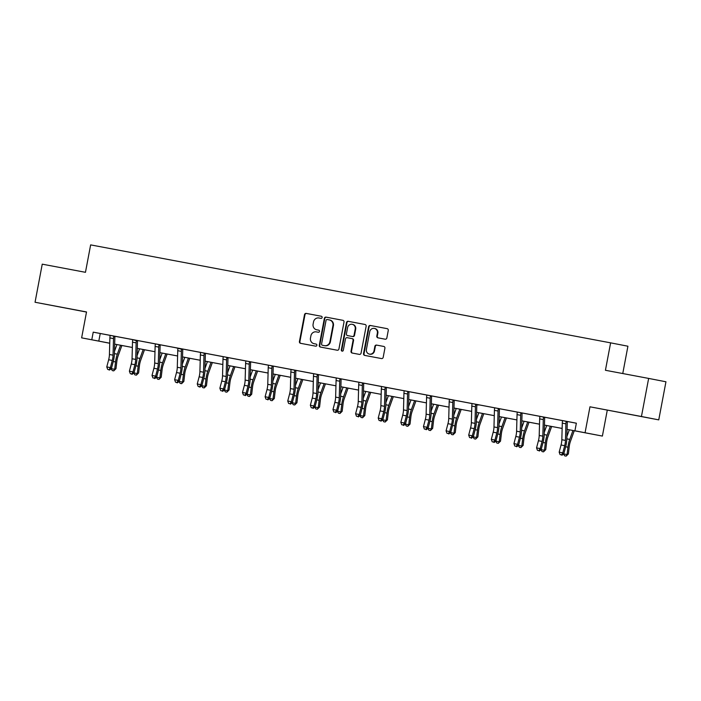 <?xml version="1.0" encoding="UTF-8"?>
<svg xmlns="http://www.w3.org/2000/svg" width="701" height="701" viewBox="0 0 701 701"><rect width="100%" height="100%" fill="white"/><g stroke="black" fill="none" stroke-linecap="round" stroke-linejoin="round"><path stroke-width="1.05" d="M322.136 317.492A1.069 1.016 -79 0 0 321.338 316.256L306.214 313.408A1.525 1.446 -79 0 0 304.514 314.635L299.423 341.553A1.525 1.446 -79 0 0 300.554 343.315L315.687 346.163A1.069 1.016 -79 0 0 316.878 345.304A1.069 1.016 -79 0 0 316.081 344.068L314.127 343.7A4.872 4.635 -79 0 1 314.101 343.7A4.872 4.635 -79 0 1 310.473 338.057L310.902 335.814A4.872 4.635 -79 0 1 316.361 331.888L318.315 332.256A1.069 1.016 -79 0 0 319.507 331.398A1.069 1.016 -79 0 0 318.71 330.162L316.756 329.794A4.872 4.635 -79 0 1 316.729 329.785A4.872 4.635 -79 0 1 313.102 324.151L313.531 321.908A4.872 4.635 -79 0 1 318.99 317.982L320.944 318.35A1.069 1.016 -79 0 0 322.136 317.492M623.978 413.248L639.505 416.201L623.978 413.248M62.529 307.467L78.065 310.42L62.529 307.467M385.138 339.196A1.525 1.446 -79 0 0 386.847 337.97L388.266 330.416A1.525 1.446 -79 0 0 387.136 328.655L370.338 325.483A1.525 1.446 -79 0 0 368.63 326.71L363.539 353.628A1.525 1.446 -79 0 0 364.678 355.398L381.475 358.561A1.525 1.446 -79 0 0 383.184 357.335L384.91 348.213A1.525 1.446 -79 0 0 383.771 346.452A1.525 1.446 -79 0 0 383.771 346.443L376.577 345.094A1.525 1.446 -79 0 0 374.877 346.32L374.019 350.842A4.075 3.873 -79 0 1 369.436 354.119A4.075 3.873 -79 0 1 366.404 349.405L369.751 331.687A4.075 3.873 -79 0 1 374.334 328.41A4.075 3.873 -79 0 1 377.366 333.124L376.805 336.077A1.525 1.446 -79 0 0 377.953 337.838L385.138 339.196M574.925 430.8L602.387 436.075L567.083 429.38L581.944 432.166L574.925 430.8L576.362 423.185L93.224 332.151L91.778 339.766L109.742 343.192M109.102 343.096L81.631 337.856L86.521 311.954L35.05 302.254L42.244 264.163L85.461 272.312L90.639 244.886L610.615 342.85L605.427 370.277L648.644 378.417L641.441 416.508L589.97 406.808L585.072 432.71M81.631 337.856L91.778 339.766M344.007 322.074A1.525 1.446 -79 0 0 342.868 320.313L326.07 317.141A1.525 1.446 -79 0 0 324.361 318.377L319.279 345.295A1.525 1.446 -79 0 0 320.41 347.056L337.216 350.22A1.525 1.446 -79 0 0 338.916 348.993L344.007 322.074M348.204 321.312L365.002 324.475A1.525 1.446 -79 0 0 365.002 324.475L365.002 324.475A1.525 1.446 -79 0 1 366.141 326.245L361.05 353.164A1.525 1.446 -79 0 1 359.35 354.391L352.156 353.032A1.525 1.446 -79 0 0 352.156 353.032A1.525 1.446 -79 0 1 351.017 351.271L353.085 340.353A1.525 1.446 -79 0 0 351.937 338.592L347.17 337.689A1.525 1.446 -79 0 0 345.47 338.916L343.315 350.29A1.069 1.016 -79 0 1 342.123 351.148A1.069 1.016 -79 0 1 341.326 349.913L346.496 322.539A1.525 1.446 -79 0 1 348.204 321.312L365.081 324.502M648.644 378.417L665.95 381.782L658.756 419.873L641.441 416.508M35.05 302.254L86.503 312.05M622.76 373.545L627.921 346.215L610.615 342.85M93.224 332.151L109.987 335.35L110.083 335.84A5.424 1.665 100.7 0 0 109.882 337.908L109.435 354.487A7.755 2.383 -79.3 0 1 108.655 359.762L106.771 366.921L110.399 367.604L111.38 368.673L114.675 369.313L115.542 361.953A11.628 3.575 -79.3 0 1 117.33 354.171L120.554 345.251M109.987 335.341L132.612 339.617L132.708 340.108A5.424 1.665 100.7 0 0 132.507 342.167L132.051 358.754A7.755 2.383 -79.3 0 1 131.271 364.021L129.396 371.188L133.015 371.863L133.996 372.932L137.291 373.572L138.158 366.211A11.628 3.575 -79.3 0 1 139.955 358.43L143.179 349.51M132.112 374.316L130.272 373.615L132.112 374.316L133.996 372.932L135.88 365.773A11.628 3.575 100.7 0 0 137.046 357.869L137.501 341.282A1.551 0.473 -79.3 0 1 137.519 341.019L132.603 339.591L155.228 343.876L155.324 344.366A5.424 1.665 100.7 0 0 155.123 346.425L154.676 363.013A7.755 2.383 -79.3 0 1 153.896 368.279L152.012 375.447L155.64 376.13L156.621 377.199L158.496 370.032A11.628 3.575 100.7 0 0 159.67 362.128L160.117 345.549A1.551 0.473 -79.3 0 1 160.135 345.278L158.952 345.05A5.424 1.665 100.7 0 0 158.75 347.109L158.295 363.696A7.755 2.383 -79.3 0 1 157.515 368.963L155.64 376.13L154.343 378.146L152.897 377.874L154.343 378.146M158.952 345.05L159.206 344.638L152.871 343.411L161.572 345.05L177.852 348.134L177.949 348.634A5.424 1.665 100.7 0 0 177.747 350.693L177.292 367.28A7.755 2.383 -79.3 0 1 176.512 372.546L174.637 379.705L178.256 380.389L179.237 381.458L182.532 382.098L183.399 374.737A11.628 3.575 -79.3 0 1 185.195 366.956L188.411 358.036M177.353 382.842L175.513 382.141L177.353 382.842L179.237 381.458L181.121 374.299A11.628 3.575 100.7 0 0 182.286 366.395L182.742 349.808A1.551 0.473 -79.3 0 1 182.759 349.545L175.495 347.67L200.468 352.401L200.565 352.892A5.424 1.665 100.7 0 0 200.363 354.951L199.916 371.539A7.755 2.383 -79.3 0 1 199.137 376.805L197.253 383.973L200.88 384.656L201.862 385.716L205.156 386.356L206.015 379.004A11.628 3.575 -79.3 0 1 207.811 371.223L211.036 362.294M200.468 352.384L223.093 356.66L223.19 357.151A5.424 1.665 100.7 0 0 222.988 359.219L222.532 375.797A7.755 2.383 -79.3 0 1 221.753 381.072L219.869 388.231L223.496 388.915L224.478 389.984L226.362 382.816A11.628 3.575 100.7 0 0 227.527 374.921L227.983 358.334A1.551 0.473 -79.3 0 1 227.991 358.071L226.809 357.834A5.424 1.665 100.7 0 0 226.607 359.902L226.16 376.481A7.755 2.383 -79.3 0 1 225.38 381.756L223.496 388.915L222.208 390.939L220.754 390.659L222.208 390.939M228.246 357.633L245.709 360.927L245.806 361.418A5.424 1.665 100.7 0 0 245.604 363.477L245.148 380.065A7.755 2.383 -79.3 0 1 244.377 385.331L242.493 392.49L246.121 393.173L247.102 394.242L248.978 387.083A11.628 3.575 100.7 0 0 250.143 379.18L250.599 362.592A1.551 0.473 -79.3 0 1 250.616 362.329L249.433 362.102A5.424 1.665 100.7 0 0 249.232 364.161L248.776 380.748A7.755 2.383 -79.3 0 1 247.996 386.014L246.121 393.173L244.824 395.198L243.378 394.926L244.824 395.198M245.709 360.901L268.334 365.186L268.43 365.677A5.424 1.665 100.7 0 0 268.22 367.736L267.773 384.323A7.755 2.383 -79.3 0 1 266.993 389.59L265.109 396.757L268.737 397.441L269.719 398.51L271.602 391.342A11.628 3.575 100.7 0 0 272.768 383.438L273.224 366.86A1.551 0.473 -79.3 0 1 273.232 366.588L272.049 366.36A5.424 1.665 100.7 0 0 271.848 368.419L271.401 385.007A7.755 2.383 -79.3 0 1 270.621 390.273L268.737 397.441L267.44 399.456L265.994 399.184L267.44 399.456M272.049 366.36L272.303 365.948L268.325 365.16L290.95 369.445L291.046 369.935A5.424 1.665 100.7 0 0 290.845 372.003L290.389 388.591A7.755 2.383 -79.3 0 1 289.609 393.857L287.734 401.016L291.362 401.699L292.335 402.768L294.218 395.609A11.628 3.575 100.7 0 0 295.384 387.706L295.84 371.118A1.551 0.473 -79.3 0 1 295.857 370.855L294.674 370.619A5.424 1.665 100.7 0 0 294.473 372.687L294.017 389.265A7.755 2.383 -79.3 0 1 293.237 394.54L291.362 401.699L290.065 403.723L288.61 403.452L290.065 403.723M290.95 369.436L313.575 373.712L313.662 374.203A5.424 1.665 100.7 0 0 313.461 376.262L313.014 392.849A7.755 2.383 -79.3 0 1 312.234 398.115L310.35 405.283L313.978 405.967L314.959 407.027L316.834 399.868A11.628 3.575 100.7 0 0 318.009 391.964L318.456 375.377A1.551 0.473 -79.3 0 1 318.473 375.114L317.29 374.886A5.424 1.665 100.7 0 0 317.089 376.945L316.642 393.533A7.755 2.383 -79.3 0 1 315.862 398.799L313.978 405.967L312.681 407.982L311.235 407.71L312.681 407.982M317.29 374.886L317.544 374.465L313.566 373.686L336.191 377.97L336.287 378.461A5.424 1.665 100.7 0 0 336.086 380.529L335.63 397.108A7.755 2.383 -79.3 0 1 334.85 402.383L332.975 409.542L336.594 410.225L337.575 411.294L339.459 404.126A11.628 3.575 100.7 0 0 340.625 396.223L341.08 379.644A1.551 0.473 -79.3 0 1 341.098 379.372L339.915 379.145A5.424 1.665 100.7 0 0 339.713 381.213L339.258 397.791A7.755 2.383 -79.3 0 1 338.478 403.057L336.594 410.225L335.306 412.241L333.851 411.969L335.306 412.241M339.915 379.145L340.178 378.698L358.807 382.229L358.903 382.728A5.424 1.665 100.7 0 0 358.702 384.788L358.255 401.375A7.755 2.383 -79.3 0 1 357.475 406.641L355.591 413.8L359.219 414.484L360.2 415.553L362.075 408.394A11.628 3.575 100.7 0 0 363.249 400.49L363.696 383.903A1.551 0.473 -79.3 0 1 363.714 383.64L362.531 383.412A5.424 1.665 100.7 0 0 362.329 385.471L361.874 402.059A7.755 2.383 -79.3 0 1 361.103 407.325L359.219 414.484L357.922 416.508L356.476 416.236L357.922 416.508M358.807 382.22L381.432 386.496L381.528 386.987A5.424 1.665 100.7 0 0 381.326 389.046L380.871 405.634A7.755 2.383 -79.3 0 1 380.091 410.9L378.216 418.068L381.835 418.751L382.816 419.82L384.7 412.652A11.628 3.575 100.7 0 0 385.865 404.749L386.321 388.17A1.551 0.473 -79.3 0 1 386.339 387.898L385.156 387.671A5.424 1.665 100.7 0 0 384.954 389.73L384.498 406.317A7.755 2.383 -79.3 0 1 383.719 411.583L381.835 418.751L380.547 420.766L379.092 420.495L380.547 420.766M386.584 387.469L404.048 390.755L404.144 391.246A5.424 1.665 100.7 0 0 403.942 393.314L403.496 409.892A7.755 2.383 -79.3 0 1 402.716 415.167L400.832 422.326L404.459 423.01L405.441 424.079L407.316 416.911A11.628 3.575 100.7 0 0 408.49 409.016L408.937 392.429A1.551 0.473 -79.3 0 1 408.955 392.166L407.772 391.929A5.424 1.665 100.7 0 0 407.57 393.997L407.115 410.576A7.755 2.383 -79.3 0 1 406.335 415.851L404.459 423.01L403.163 425.034L401.717 424.753L403.163 425.034M404.048 390.737L426.672 395.022L426.769 395.513A5.424 1.665 100.7 0 0 426.567 397.572L426.112 414.16A7.755 2.383 -79.3 0 1 425.332 419.426L423.457 426.585L427.075 427.268L428.057 428.337L429.941 421.178A11.628 3.575 100.7 0 0 431.106 413.275L431.562 396.687A1.551 0.473 -79.3 0 1 431.579 396.424L430.388 396.196A5.424 1.665 100.7 0 0 430.186 398.256L429.739 414.843A7.755 2.383 -79.3 0 1 428.959 420.109L427.075 427.268L425.787 429.292L424.333 429.021L425.787 429.292M426.664 394.996L449.288 399.281L449.385 399.772A5.424 1.665 100.7 0 0 449.183 401.831L448.736 418.418A7.755 2.383 -79.3 0 1 447.957 423.684L446.073 430.852L449.7 431.536L450.682 432.605L452.557 425.437A11.628 3.575 100.7 0 0 453.731 417.533L454.178 400.954A1.551 0.473 -79.3 0 1 454.195 400.683L453.012 400.455A5.424 1.665 100.7 0 0 452.811 402.514L452.355 419.102A7.755 2.383 -79.3 0 1 451.575 424.368L449.7 431.536L448.403 433.551L446.958 433.279L448.403 433.551M449.288 399.263L471.913 403.539L472.01 404.039A5.424 1.665 100.7 0 0 471.808 406.098L471.352 422.685A7.755 2.383 -79.3 0 1 470.573 427.952L468.697 435.111L472.316 435.794L473.298 436.863L475.182 429.704A11.628 3.575 100.7 0 0 476.347 421.8L476.803 405.213A1.551 0.473 -79.3 0 1 476.82 404.95L475.628 404.714A5.424 1.665 100.7 0 0 475.427 406.782L474.98 423.369A7.755 2.383 -79.3 0 1 474.2 428.635L472.316 435.794L471.028 437.818L469.574 437.547L471.028 437.818M477.074 404.495L517.154 412.065L517.25 412.556A5.424 1.665 100.7 0 0 517.049 414.624L516.593 431.203A7.755 2.383 -79.3 0 1 515.813 436.478L513.938 443.637L517.557 444.32L518.538 445.389L520.422 438.221A11.628 3.575 100.7 0 0 521.588 430.326L522.043 413.739A1.551 0.473 -79.3 0 1 522.052 413.467L520.869 413.24A5.424 1.665 100.7 0 0 520.668 415.307L520.221 431.886A7.755 2.383 -79.3 0 1 519.441 437.161L517.557 444.32L516.269 446.344L514.814 446.064L516.269 446.344M520.869 413.24L521.123 412.828L514.797 411.601L523.498 413.24L539.77 416.324L539.866 416.823A5.424 1.665 100.7 0 0 539.665 418.883L539.209 435.47A7.755 2.383 -79.3 0 1 538.438 440.736L536.554 447.895L540.182 448.579L541.163 449.648L543.038 442.489A11.628 3.575 100.7 0 0 544.213 434.585L544.659 417.998A1.551 0.473 -79.3 0 1 544.677 417.735L543.494 417.507A5.424 1.665 100.7 0 0 543.293 419.566L542.837 436.153A7.755 2.383 -79.3 0 1 542.057 441.42L540.182 448.579L538.885 450.603L537.439 450.331L538.885 450.603M544.922 417.297L562.395 420.591L562.491 421.082A5.424 1.665 100.7 0 0 562.29 423.141L561.834 439.729A7.755 2.383 -79.3 0 1 561.054 444.995L559.17 452.163L562.798 452.846L563.779 453.915L565.663 446.747A11.628 3.575 100.7 0 0 566.829 438.844L567.284 422.265A1.551 0.473 -79.3 0 1 567.293 421.993L566.11 421.765A5.424 1.665 100.7 0 0 565.909 423.825L565.462 440.412A7.755 2.383 -79.3 0 1 564.682 445.678L562.798 452.846L561.51 454.861L560.055 454.59L561.51 454.861M566.11 421.765L566.364 421.354L560.038 420.127L576.353 423.22M227.991 358.071L228.254 357.615L230.603 358.062L220.736 356.196L227.08 357.396M386.339 387.898L386.593 387.443L388.941 387.898L379.075 386.032L385.419 387.224M476.82 404.95L479.423 404.941L469.556 403.075L475.9 404.275M544.677 417.735L544.931 417.279L547.288 417.726L539.77 416.315M589.97 406.808L658.756 419.873M607.276 410.173L602.387 436.075M114.684 344.13L132.358 347.459L114.684 344.147M137.308 348.388L154.982 351.718L137.308 348.406M159.924 352.647L177.598 355.977L159.924 352.664M182.549 356.914L200.223 360.244M205.165 361.173L222.839 364.502L205.165 361.19M227.79 365.431L245.464 368.761L227.781 365.458M250.406 369.699L268.08 373.028M273.022 373.957L290.696 377.287M295.647 378.225L313.321 381.554L295.647 378.242M318.263 382.483L335.937 385.813L318.263 382.501M340.888 386.742L358.561 390.071M363.504 391.009L381.178 394.339L363.504 391.027M386.128 395.268L403.802 398.597L386.128 395.285M408.744 399.526L426.418 402.865M431.369 403.794L449.043 407.123M453.985 408.052L471.659 411.382L453.985 408.07M476.61 412.319L494.284 415.649L476.61 412.337M499.226 416.578L516.9 419.908M521.851 420.837L539.525 424.166M544.467 425.104L562.141 428.434L544.467 425.121M109.742 343.21L102.074 341.764L109.093 343.131M539.525 424.193L521.851 420.863M516.9 419.925L499.226 416.596M449.043 407.141L431.369 403.811M426.418 402.882L408.744 399.552M358.561 390.089L340.888 386.759M290.696 377.304L273.022 373.975M268.08 373.046L250.406 369.716M200.223 360.261L182.549 356.932M100.234 333.518L98.797 341.133M317.176 329.873A4.872 4.635 -79 0 0 317.194 329.882A4.872 4.635 -79 0 0 317.22 329.882L316.756 329.794M318.78 330.18L316.729 329.785M314.547 343.779A4.872 4.635 -79 0 0 314.574 343.788A4.872 4.635 -79 0 0 314.591 343.797L314.127 343.7M316.151 344.086L314.101 343.7M321.409 316.274L306.688 313.496A1.525 1.446 -79 0 0 304.979 314.723L299.888 341.641A1.525 1.446 -79 0 0 300.948 343.385M342.947 320.331L326.535 317.238A1.525 1.446 -79 0 0 324.835 318.464L319.744 345.383A1.525 1.446 -79 0 0 320.804 347.126M327.244 319.533A1.069 1.016 -79 0 0 326.044 320.392L321.584 344.025A1.069 1.016 -79 0 0 322.381 345.26L324.44 345.646A4.872 4.635 -79 0 0 329.899 341.72L332.957 325.571A4.872 4.635 -79 0 0 329.33 319.928A4.872 4.635 -79 0 0 329.304 319.919L327.244 319.533M322.837 345.348A1.069 1.016 -79 0 0 322.846 345.348L324.913 345.733A4.872 4.635 -79 0 0 330.373 341.808L329.899 341.72M329.794 320.015L329.777 320.015A4.872 4.635 -79 0 0 329.777 320.015A4.872 4.635 -79 0 1 333.422 325.658L330.373 341.808M352.419 338.679L352.41 338.679A1.525 1.446 -79 0 0 352.41 338.679A1.525 1.446 -79 0 1 353.549 340.449L351.481 351.359A1.525 1.446 -79 0 0 352.542 353.111M348.669 321.409A1.525 1.446 -79 0 0 346.969 322.635L341.79 350.001A1.069 1.016 -79 0 0 342.36 351.157M355.223 329.023A4.075 3.873 -79 0 0 352.191 324.309A4.075 3.873 -79 0 0 347.608 327.595L346.425 333.834A1.525 1.446 -79 0 0 347.565 335.595L352.331 336.498A1.525 1.446 -79 0 0 354.04 335.271L355.223 329.023L355.687 329.12A4.075 3.873 -79 0 0 352.656 324.405L352.191 324.309M348.02 335.691A1.525 1.446 -79 0 0 348.038 335.691L352.805 336.585A1.525 1.446 -79 0 0 354.513 335.358L354.04 335.271M355.687 329.12L354.513 335.358M374.334 328.41L374.807 328.497A4.075 3.873 -79 0 1 377.839 333.212L377.278 336.165A1.525 1.446 -79 0 0 378.338 337.908M369.436 354.119L369.9 354.215A4.075 3.873 -79 0 0 374.483 350.938L374.019 350.842M383.85 346.46L377.05 345.181A1.525 1.446 -79 0 0 375.342 346.408L374.483 350.938M387.215 328.664L370.803 325.579A1.525 1.446 -79 0 0 369.094 326.806L364.012 353.725A1.525 1.446 -79 0 0 365.072 355.468M121.878 345.497L118.04 356.143A7.755 2.383 100.7 0 0 116.839 361.33L115.972 368.691L113.746 370.882L112.3 370.601L111.17 368.822M114.491 351.324L116.927 344.568M113.746 370.882L114.675 369.313L115.972 368.691M109.496 370.049L107.656 369.348L109.496 370.049L111.38 368.673L113.255 361.506A11.628 3.575 100.7 0 0 114.429 353.611L114.876 337.023A1.551 0.473 -79.3 0 1 114.894 336.76L113.711 336.524L113.983 336.086M115.148 336.305L114.894 336.76M113.711 336.524A5.424 1.665 100.7 0 0 113.509 338.592L113.054 355.17A7.755 2.383 -79.3 0 1 112.274 360.445L110.399 367.604L109.102 369.629M106.771 366.921L107.656 369.348M144.494 349.764L140.656 360.402A7.755 2.383 100.7 0 0 139.455 365.589L138.596 372.95L136.371 375.14L134.916 374.869L133.795 373.09M137.107 355.591L139.552 348.826M136.371 375.14L137.291 373.572L138.596 372.95M167.118 354.023L163.272 364.66A7.755 2.383 100.7 0 0 162.08 369.848L161.212 377.208L158.987 379.399L157.541 379.127L156.411 377.348M156.595 377.208L159.916 377.839L160.783 370.478A11.628 3.575 -79.3 0 1 162.571 362.697L165.795 353.777M159.732 359.85L162.168 353.094M158.987 379.399L159.916 377.839L161.212 377.208M136.327 340.791A5.424 1.665 100.7 0 0 136.125 342.85L135.679 359.438A7.755 2.383 -79.3 0 1 134.899 364.704L133.015 371.863L131.727 373.887M129.396 371.188L130.272 373.615M160.389 344.831L160.135 345.278M154.737 378.575L156.621 377.199M152.012 375.447L152.897 377.874M189.734 358.281L185.896 368.928A7.755 2.383 100.7 0 0 184.696 374.115L183.837 381.475L181.612 383.666L180.157 383.394L179.035 381.607M182.348 364.117L184.792 357.352M181.612 383.666L182.532 382.098L183.837 381.475M212.359 362.548L208.512 373.186A7.755 2.383 100.7 0 0 207.321 378.374L206.453 385.734L204.228 387.925L202.782 387.653L201.651 385.874M204.972 368.375L207.408 361.611M204.228 387.925L205.156 386.356L206.453 385.734M234.975 366.807L231.137 377.453A7.755 2.383 100.7 0 0 229.937 382.641L229.078 390.001L226.852 392.183L225.398 391.912L224.276 390.133M224.46 390.001L227.772 390.623L228.64 383.263A11.628 3.575 -79.3 0 1 230.436 375.482L233.652 366.562M227.588 372.634L230.033 365.878M226.852 392.183L227.772 390.623L229.078 390.001M183.014 349.089L182.759 349.545M181.568 349.317A5.424 1.665 100.7 0 0 181.366 351.376L180.919 367.964A7.755 2.383 -79.3 0 1 180.139 373.23L178.256 380.389L176.967 382.413M174.637 379.705L175.513 382.141M199.978 387.101L198.138 386.4L199.978 387.101L201.862 385.716L203.737 378.558A11.628 3.575 100.7 0 0 204.911 370.654L205.358 354.066A1.551 0.473 -79.3 0 1 205.375 353.803L204.193 353.576L204.455 353.129M205.63 353.348L205.375 353.803M204.193 353.576A5.424 1.665 100.7 0 0 203.991 355.635L203.535 372.222A7.755 2.383 -79.3 0 1 202.755 377.488L200.88 384.656L199.583 386.672M197.253 383.973L198.138 386.4M222.594 391.36L224.478 389.984M219.869 388.231L220.754 390.659M249.433 362.102L249.696 361.655L245.709 360.936M245.219 395.627L247.102 394.242M242.493 392.49L243.378 394.926M273.495 366.141L273.232 366.588M267.835 399.885L269.719 398.51L273.013 399.149L273.881 391.789A11.628 3.575 -79.3 0 1 275.677 384.008L278.893 375.088M265.109 396.757L265.994 399.184M294.674 370.619L294.937 370.181M290.459 404.144L292.335 402.768L295.638 403.408L296.497 396.047A11.628 3.575 -79.3 0 1 298.293 388.266L301.518 379.346M287.734 401.016L288.61 403.452M318.736 374.658L318.473 375.114M313.075 408.411L314.959 407.027M310.35 405.283L311.235 407.71M341.352 378.926L341.098 379.372M335.7 412.67L337.575 411.294L340.879 411.934L341.738 404.573A11.628 3.575 -79.3 0 1 343.534 396.792L346.758 387.872M332.975 409.542L333.851 411.969M362.531 383.412L362.803 382.965M363.977 383.184L363.714 383.64M358.316 416.937L360.2 415.553L363.495 416.192L364.362 408.832A11.628 3.575 -79.3 0 1 366.159 401.051L369.374 392.131M355.591 413.8L356.476 416.236M380.941 421.196L382.816 419.82M378.216 418.068L379.092 420.495M407.772 391.929L408.043 391.491L404.056 390.764M403.557 425.454L405.441 424.079M400.832 422.326L401.717 424.753M430.388 396.196L430.659 395.75M431.834 395.969L431.579 396.424M426.182 429.722L428.057 428.337L431.36 428.977L432.219 421.616A11.628 3.575 -79.3 0 1 434.015 413.835L437.24 404.915M423.457 426.585L424.333 429.021M453.012 400.455L453.284 400.008M448.798 433.98L450.682 432.605M446.073 430.852L446.958 433.279M471.414 438.248L473.298 436.863M468.697 435.111L469.574 437.547M494.529 407.78L494.626 408.297A5.424 1.665 100.7 0 0 494.424 410.357L493.977 426.944A7.755 2.383 -79.3 0 1 493.197 432.21L491.313 439.378L494.941 440.062L495.922 441.122L497.798 433.963A11.628 3.575 100.7 0 0 498.972 426.059L499.419 409.472A1.551 0.473 -79.3 0 1 499.436 409.209L498.253 408.981A5.424 1.665 100.7 0 0 498.052 411.04L497.596 427.628A7.755 2.383 -79.3 0 1 496.816 432.894L494.941 440.062L493.644 442.077L492.198 441.805L493.644 442.077M498.253 408.981L498.516 408.534L494.538 407.816M499.69 408.753L499.436 409.209M494.039 442.506L495.922 441.122M491.313 439.378L492.198 441.805M522.315 413.02L522.052 413.467M516.655 446.765L518.538 445.389L521.833 446.029L522.701 438.668A11.628 3.575 -79.3 0 1 524.497 430.887L527.713 421.967M513.938 443.637L514.814 446.064M543.494 417.507L543.757 417.06M539.279 451.032L541.163 449.648M536.554 447.895L537.439 450.331M561.895 455.291L563.779 453.915M559.17 452.163L560.055 454.59M257.6 371.074L253.753 381.712A7.755 2.383 100.7 0 0 252.562 386.899L251.694 394.26L249.468 396.451L248.023 396.179L246.892 394.391M247.076 394.26L250.397 394.882L251.256 387.522A11.628 3.575 -79.3 0 1 253.052 379.74L256.277 370.82M250.213 376.901L252.649 370.137M249.468 396.451L250.397 394.882L251.694 394.26M280.216 375.333L276.378 385.971A7.755 2.383 100.7 0 0 275.178 391.158L274.319 398.519L272.084 400.709L270.639 400.437L269.517 398.659M272.829 381.16L275.274 374.404M272.084 400.709L273.013 399.149L274.319 398.519M302.841 379.591L298.994 390.238A7.755 2.383 100.7 0 0 297.802 395.425L296.935 402.786L294.709 404.976L293.255 404.696L292.133 402.917M295.454 385.419L297.89 378.663M294.709 404.976L295.638 403.408L296.935 402.786M325.457 383.859L321.619 394.497A7.755 2.383 100.7 0 0 320.418 399.684L319.56 407.044L317.325 409.235L315.879 408.963L314.749 407.185M314.942 407.044L318.254 407.667L319.121 400.306A11.628 3.575 -79.3 0 1 320.918 392.525L324.134 383.605M318.07 389.686L320.515 382.921M317.325 409.235L318.254 407.667L319.56 407.044M348.082 388.117L344.235 398.764A7.755 2.383 100.7 0 0 343.043 403.951L342.176 411.303L339.95 413.494L338.495 413.222L337.374 411.443M340.686 393.944L343.131 387.189M339.95 413.494L340.879 411.934L342.176 411.303M370.698 392.385L366.86 403.022A7.755 2.383 100.7 0 0 365.659 408.21L364.8 415.57L362.566 417.761L361.12 417.489L359.99 415.702M363.311 398.212L365.747 391.447M362.566 417.761L363.495 416.192L364.8 415.57M393.322 396.643L389.476 407.281A7.755 2.383 100.7 0 0 388.284 412.468L387.416 419.829L385.191 422.02L383.736 421.748L382.615 419.969M382.799 419.829L386.12 420.46L386.978 413.099A11.628 3.575 -79.3 0 1 388.775 405.318L391.999 396.389M385.927 402.47L388.372 395.706M385.191 422.02L386.12 420.46L387.416 419.829M415.938 400.902L412.1 411.548A7.755 2.383 100.7 0 0 410.9 416.736L410.032 424.096L407.807 426.287L406.361 426.006L405.231 424.228M405.415 424.096L408.736 424.718L409.603 417.358A11.628 3.575 -79.3 0 1 411.391 409.577L414.615 400.657M408.552 406.729L410.988 399.973M407.807 426.287L408.736 424.718L410.032 424.096M438.563 405.169L434.716 415.807A7.755 2.383 100.7 0 0 433.525 420.994L432.657 428.355L430.432 430.545L428.977 430.274L427.855 428.486M431.168 410.996L433.612 404.232M430.432 430.545L431.36 428.977L432.657 428.355M461.179 409.428L457.341 420.065A7.755 2.383 100.7 0 0 456.141 425.253L455.273 432.613L453.048 434.804L451.602 434.532L450.471 432.754M450.655 432.613L453.976 433.244L454.844 425.884A11.628 3.575 -79.3 0 1 456.631 418.103L459.856 409.182M453.792 415.255L456.228 408.499M453.048 434.804L453.976 433.244L455.273 432.613M483.795 413.686L479.957 424.333A7.755 2.383 100.7 0 0 478.757 429.52L477.898 436.881L475.672 439.071L474.218 438.8L473.096 437.012M473.28 436.881L476.592 437.503L477.46 430.142A11.628 3.575 -79.3 0 1 479.256 422.361L482.472 413.441M476.408 419.522L478.853 412.758M475.672 439.071L476.592 437.503L477.898 436.881M506.42 417.954L502.573 428.591A7.755 2.383 100.7 0 0 501.381 433.779L500.514 441.139L498.288 443.33L496.843 443.058L495.712 441.279M495.896 441.139L499.217 441.761L500.085 434.41A11.628 3.575 -79.3 0 1 501.872 426.629L505.097 417.7M499.033 423.781L501.469 417.016M498.288 443.33L499.217 441.761L500.514 441.139M529.036 422.212L525.198 432.859A7.755 2.383 100.7 0 0 523.997 438.046L523.139 445.407L520.913 447.589L519.459 447.317L518.337 445.538M521.649 428.039L524.094 421.283M520.913 447.589L521.833 446.029L523.139 445.407M551.661 426.48L547.814 437.117A7.755 2.383 100.7 0 0 546.622 442.305L545.755 449.665L543.529 451.856L542.083 451.584L540.953 449.797M541.137 449.665L544.458 450.287L545.317 442.927A11.628 3.575 -79.3 0 1 547.113 435.146L550.338 426.226M544.274 432.307L546.71 425.542M543.529 451.856L544.458 450.287L545.755 449.665M574.277 430.738L570.439 441.376A7.755 2.383 100.7 0 0 569.238 446.563L568.38 453.924L566.145 456.114L564.699 455.843L563.578 454.064M563.762 453.924L567.074 454.555L567.941 447.194A11.628 3.575 -79.3 0 1 569.738 439.413L572.954 430.493M566.89 436.565L569.335 429.809M566.145 456.114L567.074 454.555L568.38 453.924M299.888 341.641L299.423 341.553M304.979 314.723L304.514 314.635M306.688 313.496L306.214 313.408M319.744 345.383L319.279 345.295M324.835 318.464L324.361 318.377M326.535 317.238L326.07 317.141M324.913 345.733L324.44 345.646M333.422 325.658L332.957 325.571M351.481 351.359L351.017 351.271M353.549 340.449L353.085 340.353M341.79 350.001L341.326 349.913M346.969 322.635L346.496 322.539M352.805 336.585L352.331 336.498M377.278 336.165L376.805 336.077M377.839 333.212L377.366 333.124M375.342 346.408L374.877 346.32M377.05 345.181L376.577 345.094M364.012 353.725L363.539 353.628M369.094 326.806L368.63 326.71M370.803 325.579L370.338 325.483M113.255 361.523L115.542 361.953M114.429 353.628L117.33 354.171M113.965 336.112L109.996 335.358M113.054 355.17L109.435 354.487M112.274 360.445L108.655 359.762M113.509 338.592L109.882 337.908M135.871 365.782L138.158 366.211M137.046 357.887L139.955 358.43M158.496 370.049L160.783 370.478M159.67 362.145L162.571 362.697M135.679 359.438L132.051 358.754M134.899 364.704L131.271 364.021M136.125 342.85L132.507 342.167M158.295 363.696L154.676 363.013M157.515 368.963L153.896 368.279M158.75 347.109L155.123 346.425M181.112 374.308L183.399 374.737M182.286 366.413L185.195 366.956M203.737 378.566L206.015 379.004M204.911 370.671L207.811 371.223M226.353 382.834L228.64 383.263M227.527 374.93L230.436 375.482M180.919 367.964L177.292 367.28M180.139 373.23L176.512 372.546M181.366 351.376L177.747 350.693M204.438 353.155L200.468 352.41M203.535 372.222L199.916 371.539M202.755 377.488L199.137 376.805M203.991 355.635L200.363 354.951M226.16 376.481L222.532 375.797M225.38 381.756L221.753 381.072M226.607 359.902L222.988 359.219M248.776 380.748L245.148 380.065M247.996 386.014L244.377 385.331M249.232 364.161L245.604 363.477M271.401 385.007L267.773 384.323M270.621 390.273L266.993 389.59M271.848 368.419L268.22 367.736M294.919 370.207L290.95 369.462M294.017 389.265L290.389 388.591M293.237 394.54L289.609 393.857M294.473 372.687L290.845 372.003M316.642 393.533L313.014 392.849M315.862 398.799L312.234 398.115M317.089 376.945L313.461 376.262M339.258 397.791L335.63 397.108M338.478 403.057L334.85 402.383M339.713 381.213L336.086 380.529M362.785 382.991L358.816 382.247M361.874 402.059L358.255 401.375M361.103 407.325L357.475 406.641M362.329 385.471L358.702 384.788M384.498 406.317L380.871 405.634M383.719 411.583L380.091 410.9M384.954 389.73L381.326 389.046M407.115 410.576L403.496 409.892M406.335 415.851L402.716 415.167M407.57 393.997L403.942 393.314M430.642 395.776L426.672 395.031M429.739 414.843L426.112 414.16M428.959 420.109L425.332 419.426M430.186 398.256L426.567 397.572M453.267 400.043L449.297 399.29M452.355 419.102L448.736 418.418M451.575 424.368L447.957 423.684M452.811 402.514L449.183 401.831M474.98 423.369L471.352 422.685M474.2 428.635L470.573 427.952M475.427 406.782L471.808 406.098M497.596 427.628L493.977 426.944M496.816 432.894L493.197 432.21M498.052 411.04L494.424 410.357M520.221 431.886L516.593 431.203M519.441 437.161L515.813 436.478M520.668 415.307L517.049 414.624M543.739 417.086L539.77 416.341M542.837 436.153L539.209 435.47M542.057 441.42L538.438 440.736M543.293 419.566L539.665 418.883M565.462 440.412L561.834 439.729M564.682 445.678L561.054 444.995M565.909 423.825L562.29 423.141M248.978 387.092L251.256 387.522M250.143 379.197L253.052 379.74M271.594 391.36L273.881 391.789M272.768 383.456L275.677 384.008M294.218 395.618L296.497 396.047M295.384 387.723L298.293 388.266M316.834 399.877L319.121 400.306M318.009 391.982L320.918 392.525M339.459 404.144L341.738 404.573M340.625 396.24L343.534 396.792M362.075 408.403L364.362 408.832M363.249 400.508L366.159 401.051M384.7 412.661L386.978 413.099M385.865 404.766L388.775 405.318M407.316 416.929L409.603 417.358M408.49 409.034L411.391 409.577M429.932 421.187L432.219 421.616M431.106 413.292L434.015 413.835M452.557 425.454L454.844 425.884M453.731 417.551L456.631 418.103M475.173 429.713L477.46 430.142M476.347 421.818L479.256 422.361M497.798 433.972L500.085 434.41M498.972 426.077L501.872 426.629M520.414 438.239L522.701 438.668M521.588 430.335L524.497 430.887M543.038 442.497L545.317 442.927M544.204 434.602L547.113 435.146M565.654 446.765L567.941 447.194M566.829 438.861L569.738 439.413"/></g></svg>

